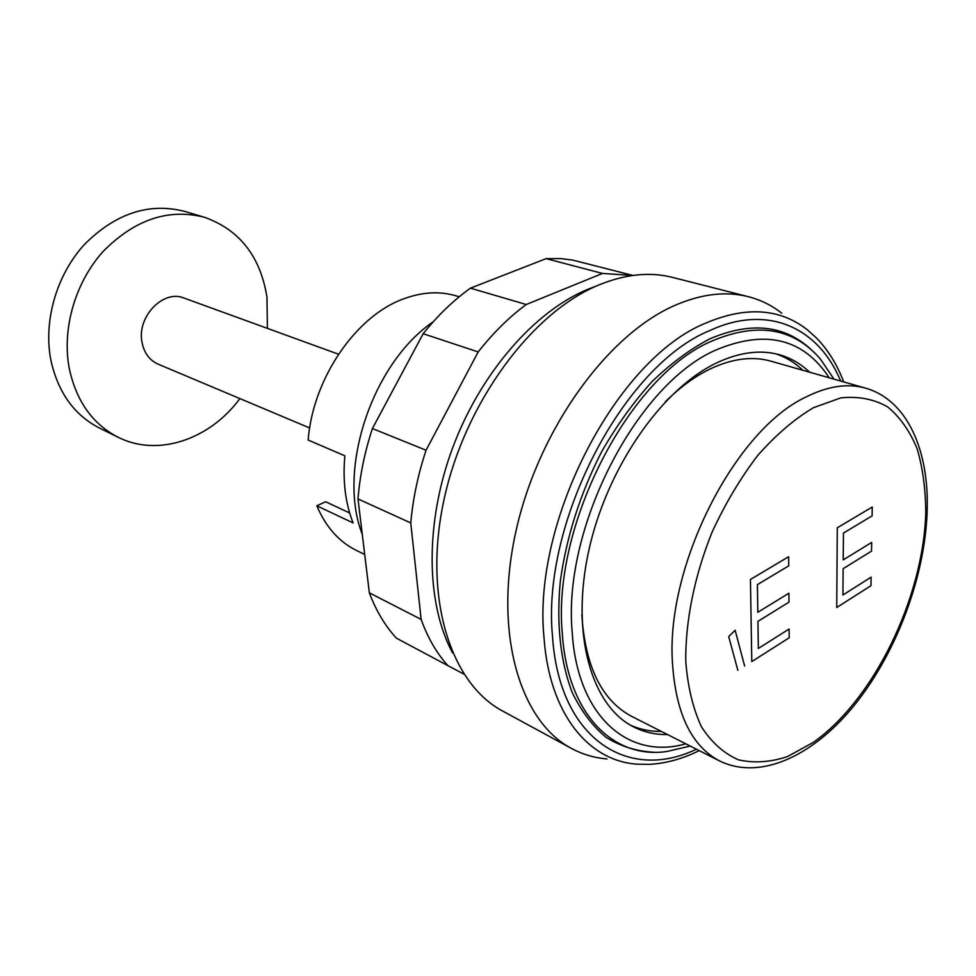 <?xml version="1.0" encoding="UTF-8"?>
<svg xmlns="http://www.w3.org/2000/svg" width="976" height="976" viewBox="0 0 976 976"><rect width="100%" height="100%" fill="white"/><g stroke="black" fill="none" stroke-linecap="round" stroke-linejoin="round"><path stroke-width="1.46" d="M309.66 427.976L158.063 364.133C149.462 360.229 144.106 352.946 142.008 342.283C136.628 316.895 163.297 289.177 183.976 298.046L338.501 354.215M267.4 328.375L266.96 297.143C260.409 256.444 239.584 229.824 204.496 217.294C168.628 208.169 134.956 219.429 103.48 251.088C75.237 282.088 61.695 328.985 69.284 368.562C76.384 401.295 92.696 424.218 118.23 437.309C158.124 457.427 210.133 439.237 239.876 398.586M118.23 437.309L99.723 428.196C74.298 415.166 58.023 392.486 50.874 360.168C43.212 321.104 56.523 274.927 84.461 244.439C115.619 213.317 149.035 202.3 184.72 211.402L204.496 217.294M632.899 275.439L572.558 260.055L560.785 258.591L546.121 258.64L470.444 288.164C453.535 300.266 437.773 315.455 423.157 333.719L372.405 428.537L426.061 450.229L478.191 351.933C493.1 332.95 509.118 317.139 526.235 304.512L602.485 273.439L632.765 275.464M423.157 333.719L478.191 351.933M470.444 288.164L526.235 304.512M546.121 258.64L602.485 273.439M463.881 674.111L447.899 665.632C436.699 653.273 427.769 637.865 421.132 619.406L410.762 522.941C412.921 498.809 418.021 474.568 426.061 450.229M372.405 428.537C364.682 452.071 359.876 475.532 357.997 498.943L369.343 592.835C376.15 610.878 385.191 626.006 396.476 638.206L447.899 665.632M369.343 592.835L421.132 619.406M357.997 498.943L410.762 522.941M781.727 313.174C771.796 305.378 760.694 299.888 748.446 296.716C726.266 291.043 702.025 293.813 675.721 305.024C607.95 333.865 538.691 428.952 516.084 530.627C493.209 632.35 519.622 721.203 571.411 748.397C582.562 754.399 594.433 757.913 607.023 758.938M748.446 296.716L672.635 277.416C650.26 271.694 625.982 274.085 599.825 284.577C532.432 311.6 464.979 402.075 444.019 499.59C422.803 597.166 450.412 683.529 502.677 711.053L571.411 748.397M596.373 286.041L588.223 289.128C534.763 310.99 480.582 372.795 452.632 447.874C424.731 522.965 425.89 603.522 452.596 652.907M630.594 725.253C640.244 729.536 650.48 731.597 661.325 731.414M809.58 372.185C800.881 363.828 790.865 358.021 779.543 354.776C760.694 349.506 739.954 352.104 717.336 362.584C662.399 388.143 606.938 467.443 588.784 550.598C570.411 633.814 591.419 705.965 633.68 726.937C644.197 732.244 655.482 734.794 667.547 734.574M811.288 349.713C784.753 324.996 750.971 321.36 709.967 338.782C690.325 349.018 671.012 363.304 652.005 381.628C633.57 402.039 616.808 425.377 601.692 451.607C580.366 493.307 566.592 536.349 560.37 580.732C556.186 623.652 560.505 662.289 572.326 692.74C581.452 711.443 592.798 726.364 606.34 737.527C620.858 746.408 636.584 751.3 653.53 752.215M840.678 381.055C818.742 327.753 768.039 303.597 709.759 330.571C623.664 365.341 541.18 522.599 552.526 636.486C559.199 739.32 628.3 782.13 696.388 749.19M843.715 381.921C837.066 364.487 827.977 349.835 816.436 337.964L807.372 329.803C779.909 308.343 746.115 306.074 705.99 322.995C617.222 358.351 532.018 520.513 544.022 637.767C549.366 713.798 588.516 761.048 637.133 764.171L649.333 764.342C665.864 763.476 682.492 758.901 699.206 750.617M459.208 296.789L456.121 295.862C439.627 290.97 422.059 291.983 403.417 298.937C355.911 315.968 312.881 378.578 308.148 440.042L344.857 455.816C342.6 480.875 345.358 503.25 353.105 522.916L316.822 505.788C325.801 526.918 338.977 541.79 356.362 550.403L364.707 554.478M927.163 510.851C929.237 450.619 907.387 400.038 865.578 388.155L770.979 361.181C752.728 355.996 732.647 358.497 710.748 368.672C695.29 376.053 680.138 387.118 665.266 401.856M581.83 614.746C585.185 666.657 601.826 700.548 631.753 716.421L719.495 760.902C761.219 781.325 815.18 754.716 856.05 703.123C897.066 651.126 924.772 576.816 927.139 511.912M349.664 512.973L325.642 501.762L316.822 505.788M433.259 321.763C372.137 363.243 336.891 469.737 362.267 534.323M802.87 370.27C795.037 362.767 786.119 357.314 776.14 353.91M843.142 568.666L871.544 551.111L871.678 542.424L843.215 559.882L843.447 533.055L872.105 515.877L872.251 507.02L837.286 527.809L836.737 607.499L870.982 585.685L871.117 577.158L842.922 594.982L843.142 568.666M757.937 621.346L788.962 602.168L788.913 593.213L757.803 612.294L757.4 584.624L788.742 565.848L788.681 556.71L750.422 579.451L751.801 661.594L789.194 637.779L789.133 629.008L758.34 648.467L757.937 621.346M737.856 670.353L728.718 636.62L735.135 630.252L744.627 666.035M829.21 377.785C803.602 338.782 766.209 329.363 717.018 349.554C637.84 382.568 562.408 526.967 572.18 632.033C577.292 717.14 628.995 760.231 685.762 743.797M834.004 379.152L820.462 359.144C793.708 328.034 757.754 321.909 712.578 340.77C630.337 374.552 551.83 524.539 562.31 633.473C567.471 714.249 613.367 759.279 666.681 751.532L690.203 746.054M865.578 388.155C847.705 383.08 827.819 386.057 805.895 397.061C735.27 429.843 666.193 564.592 672.391 661.789C675.551 712.968 691.252 746.006 719.495 760.902M925.748 513.425C923.137 598.215 873.959 699.658 813.252 742.419L787.449 756.607C770.235 762.28 753.899 763.342 738.466 759.816C723.924 753.496 711.589 742.504 701.463 726.815C692.972 708.576 687.738 686.726 685.762 661.252C685.347 621.139 694.497 575.779 712.065 532.201C725.131 503.848 740.357 478.264 757.73 455.463C775.847 434.954 794.403 419.033 813.386 407.724L840.812 397.879C858.221 396.073 873.825 399.062 887.611 406.87C900.055 417.167 909.913 431.16 917.172 448.85C922.845 468.212 925.699 489.732 925.748 513.425"/></g></svg>

